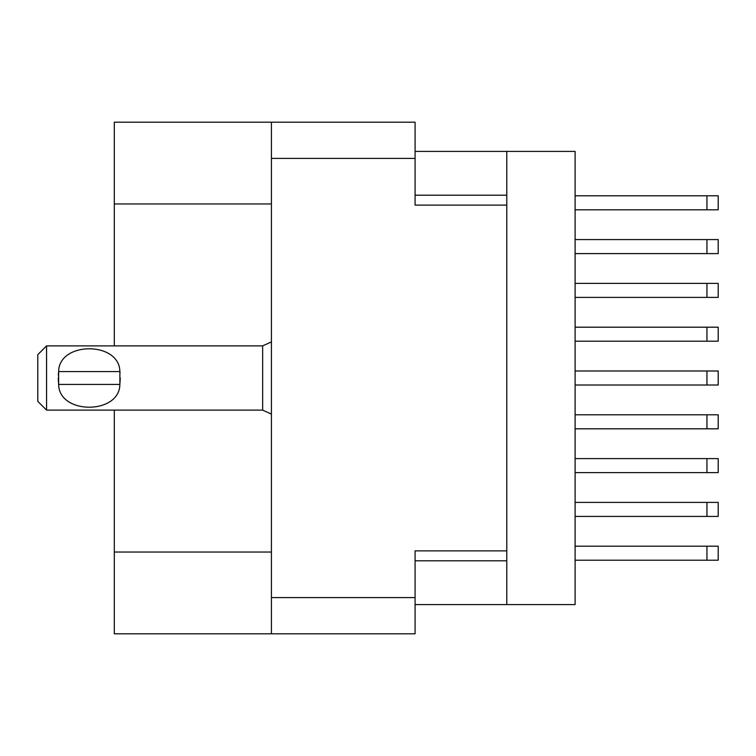<?xml version="1.0" encoding="UTF-8"?>
<svg xmlns="http://www.w3.org/2000/svg" width="756" height="756" viewBox="0 0 756 756"><rect width="100%" height="100%" fill="white"/><g stroke="black" fill="none" stroke-linecap="round" stroke-linejoin="round"><path stroke-width="1.13" d="M271.413 203.959L114.307 203.959L114.307 122.189L415.082 122.189L415.082 205.122L506.775 205.122L506.775 604.602L415.082 604.602M506.775 550.878L415.082 550.878L415.082 633.812L114.307 633.812L114.307 552.041L271.413 552.041M114.307 203.959L114.307 345.879M114.307 410.121L114.307 552.041M271.413 633.812L271.413 122.189M506.775 604.602L575.108 604.602L575.108 151.398L506.775 151.398L506.775 205.122M415.082 151.398L506.775 151.398M575.108 502.4L718.2 502.4L718.2 516.414L575.108 516.414M575.108 546.201L718.2 546.201L718.2 560.215L575.108 560.215M575.108 458.599L718.2 458.599L718.2 472.613L575.108 472.613M575.108 370.988L718.2 370.988L718.2 385.012L575.108 385.012M575.108 283.387L718.2 283.387L718.2 297.401L575.108 297.401M575.108 414.798L718.2 414.798L718.2 428.813L575.108 428.813M575.108 327.187L718.2 327.187L718.2 341.202L575.108 341.202M575.108 195.785L718.2 195.785L718.2 209.799L575.108 209.799M575.108 239.586L718.2 239.586L718.2 253.6L575.108 253.6M46.56 345.879L37.8 354.64L37.8 401.36L46.56 410.121L46.56 345.879L262.653 345.879L271.413 341.92M58.316 375.061L58.637 371.574C58.902 341.221 119.618 341.154 119.873 371.574L120.062 373.275M58.24 378L58.637 384.426L58.637 371.574L119.873 371.574L119.873 384.426C119.628 414.798 58.855 414.808 58.637 384.426L119.873 384.426L120.27 378M271.413 597.599L415.082 597.599M415.082 158.401L271.413 158.401M415.082 560.801L506.775 560.801M506.775 195.199L415.082 195.199M706.936 502.4L706.936 516.414M706.936 546.201L706.936 560.215M706.936 458.599L706.936 472.613M706.936 370.988L706.936 385.012M706.936 283.387L706.936 297.401M706.936 414.798L706.936 428.813M706.936 327.187L706.936 341.202M706.936 195.785L706.936 209.799M706.936 239.586L706.936 253.6M271.413 414.08L262.653 410.121L262.653 345.879M262.653 410.121L46.56 410.121"/></g></svg>
